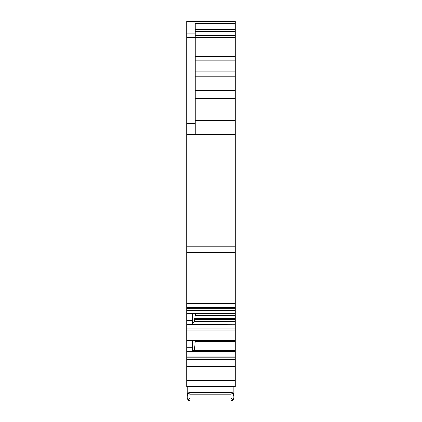 <?xml version="1.0" encoding="UTF-8"?>
<svg xmlns="http://www.w3.org/2000/svg" width="422" height="422" viewBox="0 0 422 422"><rect width="100%" height="100%" fill="white"/><g stroke="black" fill="none" stroke-linecap="round" stroke-linejoin="round"><path stroke-width="0.63" d="M186.698 33.876L195.275 33.876L195.275 23.358L235.302 23.358L235.302 21.1L186.698 21.1L235.302 21.1L186.698 21.1L186.698 308.719L235.302 308.725L235.302 312.96L186.698 312.96L186.698 324.471L235.302 324.244L235.302 328.954L186.698 328.954L186.698 330.041L235.302 330.041L235.302 340.037L186.698 340.037L186.698 351.542L235.302 351.32L235.302 356.031L186.698 356.031L186.698 357.118L235.302 357.118L235.302 366.544L186.698 366.544L186.698 386.605L235.302 386.605L235.302 366.544M235.302 359.692L186.698 359.692L186.698 366.544M186.698 359.692L186.698 357.118M186.698 356.031L186.698 351.542M186.698 330.041L186.698 340.617L235.302 340.623L235.302 340.037M186.698 328.954L186.698 324.471M235.302 310.381L186.698 310.381L186.698 313.546L235.302 313.546L235.302 312.96M186.698 310.381L186.698 308.577M235.302 140.009L235.302 134.518L195.275 134.518L195.275 37.321L186.698 37.321M195.275 33.876L195.275 37.321M235.302 357.118L235.302 356.031M192.501 340.623L192.654 347.733L192.036 351.542M235.302 330.041L235.302 328.954M192.501 313.546L192.654 320.657L192.036 324.471M186.698 307.548L235.302 307.548L235.302 308.725M235.302 307.548L235.302 252.287L186.698 252.287M186.698 246.833L235.302 246.833L235.302 252.287M235.302 246.833L235.302 134.518L186.698 134.518M235.302 23.358L235.302 134.518M235.302 315.719L235.302 324.165L192.163 324.165L194.199 321.258L195.333 315.719L235.302 315.719L235.302 313.546L186.698 313.546M194.394 350.582L195.333 341.224L235.302 341.224L235.302 340.623L186.698 340.623M235.302 341.224L235.302 350.582L192.643 350.582M235.302 351.32L235.302 350.619L192.601 350.619L192.121 351.32M195.333 340.623L195.333 341.224M195.333 313.546L195.333 315.719M233.872 386.605L233.872 394.834C233.814 393.478 232.86 392.676 231.013 392.434L190.032 392.434C188.191 392.676 187.236 393.473 187.173 394.834L187.173 386.605M232.907 400.183L231.013 400.9L233.039 400.061L233.872 398.041L233.862 395.419L231.013 394.876L231.013 392.998L233.055 393.8L233.872 395.672L233.872 398.073M193.128 400.9L227.917 400.9M188.154 400.198L190.032 400.9L188.012 400.061L187.173 398.041L187.189 395.414L187.99 393.8L190.032 392.998L190.032 386.605M233.039 400.061L231.013 398.041L190.032 398.041L188.012 400.061M231.013 398.041L231.013 394.876L190.032 394.876L187.99 395.113L187.173 395.672M190.032 398.041L190.032 392.998L231.013 392.998L231.013 386.605M187.173 395.636L187.173 394.834L187.173 395.636M186.698 123.314L195.275 123.314M186.698 21.385L235.302 21.385M186.698 380.723L235.302 380.723M186.698 364.049L235.302 364.049M192.654 347.733L186.698 347.733M192.654 342.126L186.698 342.126M192.654 320.657L186.698 320.657M192.654 315.049L186.698 315.049M186.698 306.926L235.302 306.926M186.698 303.281L235.302 303.281M186.698 142.066L235.302 142.066M235.302 29.466L195.275 29.466M235.302 351.241L192.163 351.241M235.302 31.645L195.275 31.645M235.302 120.217L195.275 120.217M235.302 102.113L195.275 102.113M235.302 98.706L195.275 98.706M235.302 94.037L195.275 94.037M235.302 90.635L195.275 90.635M235.302 76.255L195.275 76.255M235.302 71.851L195.275 71.851M235.302 60.863L195.275 60.863M235.302 56.458L195.275 56.458M235.302 37.453L195.275 37.453M235.302 35.39L195.275 35.39M235.302 318.272L195.075 318.272M235.302 319.454L194.832 319.454M235.302 321.258L194.199 321.258M195.317 341.588L235.302 341.588M233.872 395.636L233.872 394.834M233.872 398.041L233.872 395.672"/></g></svg>
